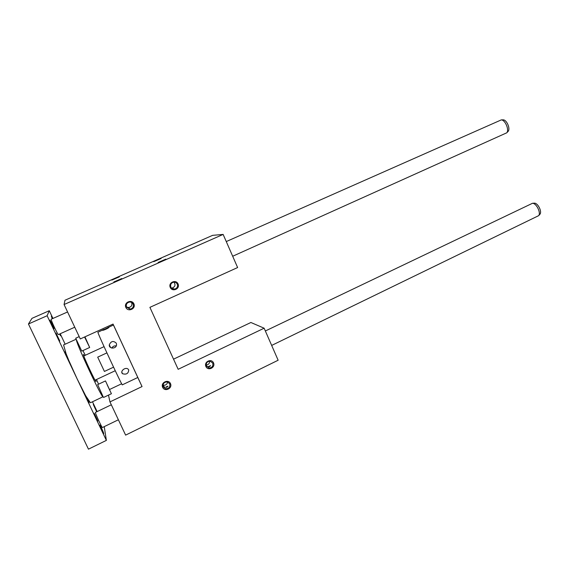 <?xml version="1.0" encoding="UTF-8"?>
<svg xmlns="http://www.w3.org/2000/svg" width="569" height="569" viewBox="0 0 569 569"><rect width="100%" height="100%" fill="white"/><g stroke="black" fill="none" stroke-linecap="round" stroke-linejoin="round"><path stroke-width="0.85" d="M80.286 338.946L64.069 304.529L223.14 234.421L237.622 267.544L149.903 307.352L178.161 369.302L264.137 328.199L278.141 360.234L125.621 435.121L109.959 401.899L142.051 386.564L113.053 324.074L80.286 338.946M223.14 234.421L212.628 235.346L64.987 300.233L64.069 304.529M153.772 261.662L161.084 258.518L153.772 261.662M108.999 327.232L102.434 330.212C102.456 330.859 108.729 328.206 108.971 327.324L108.999 327.232M107.555 327.723L113.451 325.041L137.805 377.482L122.342 384.822C122.641 387.084 98.01 334.195 97.882 332.282L103.8 329.43M128.729 369.942L128.245 369.274C125.614 366.436 119.71 371.287 122.506 373.705C126.339 374.829 128.416 373.577 128.729 369.942M116.275 343.171C113.338 340.497 111.005 341.073 109.276 344.892C108.885 349.167 116.545 349.082 116.553 344.636L116.275 343.171M111.851 280.097L119.341 276.861L111.851 280.097M158.097 262.465L165.807 259.151L158.097 262.465M113.864 281.954L121.766 278.54L113.864 281.954M169.718 383.798C170.316 387.126 168.893 388.769 165.451 388.727L163.26 386.906C162.649 383.627 164.036 381.977 167.435 381.948L169.718 383.798M166.027 386.977L167.969 386.159C167.13 387.233 166.383 387.56 165.728 387.133L166.027 386.977M206.462 366.109C205.836 363.079 207.066 361.436 210.174 361.18L212.742 363.086C213.368 366.151 212.102 367.787 208.958 367.994L206.462 366.109M205.914 366.528C208.026 371.301 215.687 367.588 213.517 362.866C211.426 358.093 203.738 361.784 205.914 366.528M206.184 365.042C208.467 364.743 209.612 363.449 209.62 361.151M208.603 366.457L210.558 365.632C209.812 366.649 209.079 366.969 208.354 366.592L208.603 366.457M162.656 387.354C164.832 392.176 172.713 388.364 170.472 383.591C168.317 378.769 160.408 382.56 162.656 387.354M162.976 385.099L163.211 385.17C165.643 385.455 167.122 384.402 167.656 382.012M170.266 287.445C168.019 282.558 175.913 279.023 178.061 283.931C180.302 288.796 172.435 292.352 170.266 287.445M125.863 307.438C123.544 302.502 131.667 298.867 133.886 303.825C136.19 308.739 128.103 312.402 125.863 307.438M137.776 377.496L142.051 386.564M109.689 389.438L121.666 383.755M108.487 395.114L109.959 401.899M113.423 325.055L112.982 324.102M173.538 359.167L250.901 322.495L264.137 328.199M131.603 302.466C132.456 305.19 131.453 306.883 128.594 307.545L126.467 306.976M133.139 304.088C132.399 302.68 131.211 301.997 129.576 302.047C126.809 302.722 125.792 304.401 126.517 307.075L129.96 309.123C132.797 308.498 133.857 306.826 133.139 304.088M177.3 284.201C176.525 282.722 175.295 282.053 173.609 282.188C171.077 282.942 170.159 284.585 170.856 287.103C171.618 288.547 172.812 289.223 174.455 289.123C177.051 288.412 177.997 286.769 177.3 284.201M173.95 282.16C175.8 284.927 175.145 286.897 171.987 288.07L171.539 288.099M116.254 345.874C114.284 345.639 112.79 346.365 111.766 348.057M59.937 333.868L60.648 335.824L59.532 334.046M56.025 333.121C55.798 333.519 59.83 341.976 59.745 340.923L56.025 333.121M63.572 344.928L66.111 353.74L64.93 351.862L77.085 378.776L47.127 315.745L49.275 310.717L52.945 318.448M60.2 333.747L65.165 344.209M58.401 334.522L58.372 334.572C57.953 335.29 50.371 319.138 51.174 319.23L67.569 311.961M52.725 318.548L51.324 316.165L52.256 318.754M53.97 328.811L53.955 328.832C53.706 329.231 49.411 320.098 49.88 320.141C50.129 319.764 54.233 328.448 53.97 328.811M104.234 426.636L106.375 440.385L77.085 378.776L85.642 395.704L90.428 402.752L103.096 396.714L103.608 397.439L111.41 393.727L105.485 380.924L111.41 393.727M49.275 310.717L31.985 318.334L28.45 323.996L88.458 449.161L106.375 440.385M106.908 352.887L97.697 357.14L104.419 371.443L113.558 367.169M107.128 384.672L109.917 390.604L107.128 384.672M85.279 338.221L88.117 344.259L85.279 338.221M79.191 336.613L75.713 338.221L81.751 351.101L89.674 347.474L84.575 336.997M99.781 425.207L103.729 433.656C104.141 433.635 100.03 424.687 99.795 425.093L99.781 425.207M118.388 419.773L102.441 427.504C102.057 428.265 94.724 412.326 95.478 412.376L111.318 404.787M92.484 401.778L97.135 411.579M87.953 399.715L89.12 402.788L85.642 395.704M97.804 421.039L97.804 421.081C97.868 422.177 93.501 412.689 94.248 413.364L97.804 421.039M96.652 411.707L93.28 404.445L96.652 411.707M84.937 336.834L89.674 347.474M76.381 340.127C77.711 346.926 102.598 399.68 103.067 396.742M66.111 353.74L68.465 359.558M98.544 384.189L96.517 379.502M85.272 355.276L82.925 350.568M105.485 380.924L97.662 384.608L103.096 396.714M84.39 355.682L83.366 354.43C83.152 355.966 95.72 382.83 96.061 381.564L95.642 379.914M265.353 330.98L532.499 203.275C536.354 203.169 541.155 212.799 538.665 215.658L271.669 345.426M533.992 203.19L534.483 203.161C537.925 203.069 542.193 211.625 539.974 214.179L539.718 214.463M226.27 241.569L501.296 119.888C505.194 119.903 509.433 129.903 506.773 132.797L232.685 256.249M502.811 119.86L503.288 119.846C506.773 119.86 510.535 128.743 508.153 131.332L507.854 131.652M28.45 323.996L47.127 315.745M97.697 357.14L104.419 371.443M165.451 388.727L163.211 385.17M208.958 367.994L206.27 365.554M129.96 309.123L128.594 307.545M174.455 289.123L171.987 288.07M121.837 372.197L122.506 373.705M110.606 347.531L109.276 344.892M104.063 346.642L83.807 355.945M115.244 370.725L95.066 380.184M63.557 344.935L76.04 339.273M534.483 203.161L532.499 203.275M539.974 214.179L538.665 215.658M503.288 119.846L501.296 119.888M508.153 131.332L506.773 132.797M58.372 334.572L74.759 327.211"/></g></svg>
